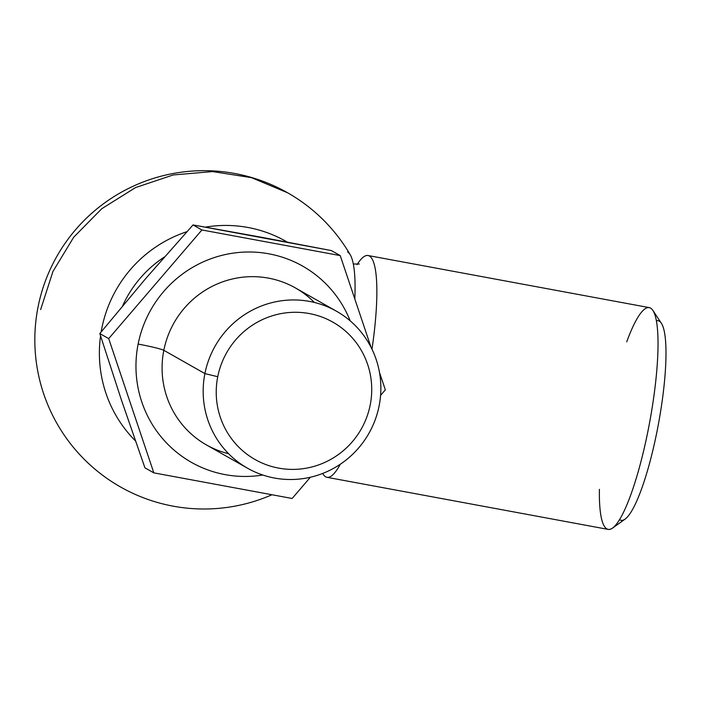 <?xml version="1.0" encoding="UTF-8"?>
<svg xmlns="http://www.w3.org/2000/svg" width="701" height="701" viewBox="0 0 701 701"><rect width="100%" height="100%" fill="white"/><g stroke="black" fill="none" stroke-linecap="round" stroke-linejoin="round"><path stroke-width="1.05" d="M612.569 528.072L625.064 519.126A101.505 19.164 -79.5 0 0 658.432 424.009A101.505 19.164 -79.5 0 0 661.35 323.249L652.885 310.42A112.782 21.302 100.5 0 1 649.634 422.379A112.782 21.302 100.5 0 1 612.569 528.072A112.782 21.302 100.5 0 1 608.153 529.395L326.99 477.311A112.782 21.302 100.5 0 1 322.714 473.438A112.782 21.302 100.5 0 0 340.283 464.255A112.782 21.302 100.5 0 1 326.99 477.311M368.069 255.523A112.782 21.302 100.5 0 1 371.986 349.194A112.782 21.302 100.5 0 0 357.028 264.689A112.782 21.302 100.5 0 1 368.069 255.523L649.24 307.608A112.782 21.302 100.5 0 1 652.885 310.42M354.82 299.012A112.782 21.302 -79.5 0 0 347.608 251.974A112.782 21.302 -79.5 0 1 354.82 299.012A112.782 21.302 -79.5 0 0 350.307 254.919A169.169 169.169 0 0 0 35.05 331.179A169.169 169.169 0 0 0 271.962 494.748M135.424 440.859A126.092 123.56 -60.5 0 1 100.55 335.875A126.092 123.56 -60.5 0 0 135.424 440.859A126.092 123.56 -60.5 0 1 100.55 335.875M101.154 331.932A126.092 123.56 -60.5 0 1 186.939 231.68A126.092 123.56 -60.5 0 0 101.154 331.932A126.092 123.56 -60.5 0 1 186.939 231.68M205.437 227.124A126.092 123.56 -60.5 0 1 287.244 242.09A126.092 123.56 -60.5 0 0 205.437 227.124A126.092 123.56 -60.5 0 1 287.244 242.09M122.631 305.838A112.782 110.513 -60.5 0 1 164.472 256.943A112.782 110.513 -60.5 0 0 122.631 305.838A112.782 110.513 -60.5 0 1 164.472 256.943M247.523 468.215L206.444 444.933A90.227 88.414 -60.5 0 1 163.824 350.307A90.227 88.414 -60.5 0 0 228.596 453.722A90.227 88.414 -60.5 0 1 163.824 350.307L204.902 373.598A90.227 88.414 119.5 0 0 247.523 468.215A90.227 88.414 119.5 0 0 368.928 433.332A90.227 88.414 119.5 0 0 336.515 311.244A90.227 88.414 119.5 0 0 204.902 373.598A90.227 88.414 119.5 0 0 320.427 474.288A90.227 88.414 119.5 0 0 350.719 321.312A90.227 88.414 119.5 0 0 204.902 373.598A90.227 88.414 119.5 0 0 320.427 474.288A90.227 88.414 119.5 0 0 350.719 321.312A90.227 88.414 119.5 0 0 204.902 373.598L163.824 350.307C160.152 348.721 151.591 346.636 138.132 344.051A112.782 110.513 119.5 0 0 262.805 475.024A112.782 110.513 119.5 0 1 138.132 344.051A112.782 110.513 119.5 0 0 262.805 475.024M310.359 477.25L292.142 498.481L310.359 477.25L292.142 498.481L153.826 472.86L108.708 338.609L201.914 229.972L340.23 255.593L371.066 347.345L340.23 255.593L331.345 250.555L261.298 237.236L331.345 250.555L340.23 255.593L371.066 347.345M379.486 372.415L385.348 389.852L379.486 372.415L385.348 389.852L380.582 395.399M153.826 472.86L144.932 467.821L153.826 472.86L108.708 338.609L153.826 472.86L292.142 498.481L153.826 472.86L144.932 467.821L121.483 400.192L99.822 333.562L145.536 278.744L193.029 224.933L331.345 250.555L340.23 255.593L201.914 229.972L193.029 224.933L261.298 237.236L193.029 224.933L145.536 278.744L193.029 224.933L201.914 229.972L340.23 255.593M201.914 229.972L108.708 338.609L99.822 333.562L145.536 278.744L99.822 333.562L121.483 400.192L99.822 333.562L108.708 338.609L201.914 229.972L193.029 224.933M217.748 376.717A78.941 77.364 -60.5 0 1 345.339 330.968A78.941 77.364 -60.5 0 1 318.832 464.833A78.941 77.364 -60.5 0 1 217.748 376.717L204.902 373.598L217.748 376.717A78.941 77.364 -60.5 0 1 345.339 330.968A78.941 77.364 -60.5 0 1 318.832 464.833A78.941 77.364 -60.5 0 1 217.748 376.717A78.941 77.364 -60.5 0 1 345.339 330.968A78.941 77.364 -60.5 0 1 318.832 464.833A78.941 77.364 -60.5 0 1 217.748 376.717M619.544 519.651A101.505 19.164 -79.5 0 0 658.432 424.009A101.505 19.164 -79.5 0 0 656.381 320.786A101.505 19.164 -79.5 0 1 658.432 424.009A101.505 19.164 -79.5 0 1 619.544 519.651M626.72 341.86A112.782 21.302 100.5 0 1 658.02 341.282A112.782 21.302 100.5 0 1 628.411 501.101A112.782 21.302 100.5 0 1 599.399 489.351A112.782 21.302 100.5 0 0 628.411 501.101A112.782 21.302 100.5 0 0 658.02 341.282A112.782 21.302 100.5 0 0 626.72 341.86M340.283 464.255A112.782 21.302 100.5 0 1 322.714 473.438M357.028 264.689A112.782 21.302 100.5 0 1 371.986 349.194M40.649 309.57L52.943 271.48L73.701 237.218L101.768 208.714L135.573 187.561L173.208 174.952L212.569 171.579L251.449 177.642L287.673 192.81L251.449 177.642L212.569 171.579L173.208 174.952L135.573 187.561L101.768 208.714L73.701 237.218L52.943 271.48L40.649 309.57M350.202 320.865A112.782 110.513 119.5 0 0 236.982 252.649A112.782 110.513 119.5 0 0 138.132 344.051A112.782 110.513 119.5 0 1 236.982 252.649A112.782 110.513 119.5 0 1 350.202 320.865A112.782 110.513 119.5 0 0 236.982 252.649A112.782 110.513 119.5 0 0 138.132 344.051C151.591 346.636 160.152 348.721 163.824 350.307A90.227 88.414 -60.5 0 1 225.626 280.838A90.227 88.414 -60.5 0 1 314.363 302.446A90.227 88.414 -60.5 0 0 225.626 280.838A90.227 88.414 -60.5 0 0 163.824 350.307A90.227 88.414 -60.5 0 1 295.436 287.953L336.515 311.244M144.932 467.821L121.483 400.192L144.932 467.821M108.708 338.609L99.822 333.562M359.324 264.005L353.313 264.005"/></g></svg>

